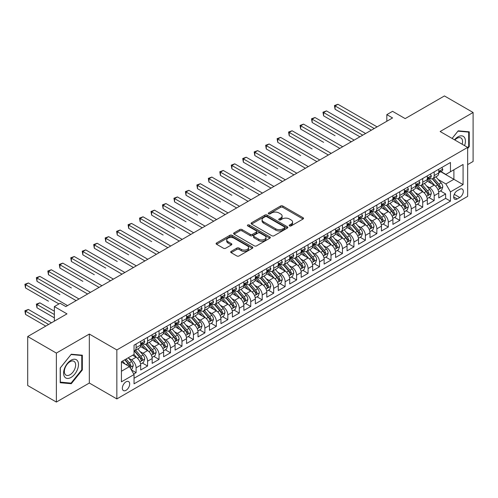 <?xml version="1.0" encoding="UTF-8"?>
<svg xmlns="http://www.w3.org/2000/svg" width="498" height="498" viewBox="0 0 498 498"><rect width="100%" height="100%" fill="white"/><g stroke="black" fill="none" stroke-linecap="round" stroke-linejoin="round"><path stroke-width="0.75" d="M289.531 225.918A1.114 0.641 0 0 0 291.106 225.918L303.064 219.014A1.594 0.921 0 0 0 303.531 218.367A1.594 0.921 0 0 0 303.064 217.719L282.808 206.023A1.594 0.921 0 0 0 280.555 206.023L268.603 212.926A1.114 0.641 0 0 0 268.273 213.381A1.114 0.641 0 0 0 268.603 213.835A1.114 0.641 0 0 0 270.177 213.835L271.721 212.939A5.092 2.938 0 0 1 278.924 212.939L280.611 213.916A5.092 2.938 0 0 1 282.105 215.995A5.092 2.938 0 0 1 280.611 218.074L279.067 218.964A1.114 0.641 0 0 0 278.737 219.425A1.114 0.641 0 0 0 279.067 219.879A1.114 0.641 0 0 0 280.642 219.879L282.185 218.983A5.092 2.938 0 0 1 289.388 218.983L291.075 219.96A5.092 2.938 0 0 1 292.569 222.04A5.092 2.938 0 0 1 291.075 224.119L289.531 225.009A1.114 0.641 0 0 0 289.201 225.463A1.114 0.641 0 0 0 289.531 225.918L289.531 225.009M126.019 390.314A5.185 2.994 120 0 0 129.405 385.745A5.185 2.994 120 0 0 128.609 381.586A5.185 2.994 120 0 0 126.019 381.841A5.185 2.994 120 0 0 122.626 386.411A5.185 2.994 120 0 0 123.423 390.569A5.185 2.994 120 0 0 126.019 390.314M231.153 251.372A1.594 0.921 0 0 0 230.686 252.019A1.594 0.921 0 0 0 231.153 252.673L236.836 255.953A1.594 0.921 0 0 0 239.09 255.953L252.368 248.284A1.594 0.921 0 0 0 252.835 247.637A1.594 0.921 0 0 0 252.368 246.983L232.112 235.293A1.594 0.921 0 0 0 229.858 235.293L216.58 242.956A1.594 0.921 0 0 0 216.113 243.609A1.594 0.921 0 0 0 216.58 244.257L223.446 248.222A1.594 0.921 0 0 0 225.7 248.222L231.377 244.941A1.594 0.921 0 0 0 231.844 244.288A1.594 0.921 0 0 0 231.377 243.64L227.978 241.673A4.258 2.459 0 0 1 226.727 239.936A4.258 2.459 0 0 1 229.36 237.664A4.258 2.459 0 0 1 233.998 238.2L247.332 245.9A4.258 2.459 0 0 1 248.577 247.637A4.258 2.459 0 0 1 245.95 249.903A4.258 2.459 0 0 1 241.312 249.374L239.09 248.091A1.594 0.921 0 0 0 236.836 248.091L231.153 251.372L231.153 252.673L236.836 249.411L236.836 248.091M467.653 164.608L473.1 161.464L473.1 112.486L444.44 95.94L405.173 118.605L392.561 111.328L386.828 114.633L392.561 117.945L65.829 306.581L60.096 303.276L54.363 306.581L54.363 321.148M56.367 353.082L56.367 402.06L89.329 383.03L89.329 334.052L56.367 353.082L27.707 336.536L66.975 313.865L54.363 306.581M89.329 334.052L116.843 349.938L467.653 147.402L467.653 196.38L116.843 398.917L116.843 349.938M473.1 112.486L440.139 131.516L467.653 147.402M271.833 235.747A1.594 0.921 0 0 0 274.087 235.747L287.365 228.078A1.594 0.921 0 0 0 287.832 227.43A1.594 0.921 0 0 0 287.365 226.777L267.109 215.086A1.594 0.921 0 0 0 264.855 215.086L251.577 222.749A1.594 0.921 0 0 0 251.11 223.403A1.594 0.921 0 0 0 251.577 224.05L271.833 235.747M248.141 226.16A1.114 0.641 0 0 1 249.274 226.316L249.274 224.99L269.866 236.88A1.594 0.921 0 0 1 270.333 237.534A1.594 0.921 0 0 1 269.866 238.181L256.588 245.85A1.594 0.921 0 0 1 254.335 245.85L234.079 234.153L239.762 230.898L239.762 229.572L234.079 232.852A1.594 0.921 0 0 0 233.612 233.506A1.594 0.921 0 0 0 234.079 234.153L234.079 232.852M239.762 230.898A1.594 0.921 0 0 1 242.016 230.898L242.016 229.572A1.594 0.921 0 0 0 239.762 229.572M242.016 229.572L250.226 234.315A1.594 0.921 0 0 0 252.48 234.315L256.252 232.143A1.594 0.921 0 0 0 256.713 231.489A1.594 0.921 0 0 0 256.252 230.842L247.699 225.905A1.114 0.641 0 0 1 247.369 225.451A1.114 0.641 0 0 1 248.06 224.853A1.114 0.641 0 0 1 249.274 224.99M56.367 402.06L27.707 385.514L27.707 336.536M133.725 374.017L136.103 372.641L131.348 369.896M128.64 358.205L131.522 359.867A6.486 3.741 60 0 1 136.103 367.81L140.691 365.165L140.691 369.995L147.57 366.024L142.353 363.011M140.106 351.588L142.982 353.25A6.486 3.741 60 0 1 147.57 361.193L152.158 358.541L152.158 363.372L159.036 359.4L153.82 356.394M151.566 344.965L154.448 346.627A6.486 3.741 60 0 1 159.036 354.57L163.618 351.924L163.618 356.755L170.497 352.783L165.28 349.77M163.033 338.347L165.915 340.01A6.486 3.741 60 0 1 170.497 347.953L175.084 345.307L175.084 350.138L181.963 346.166L176.746 343.153M174.499 331.73L177.375 333.392A6.486 3.741 60 0 1 181.963 341.335L186.551 338.684L186.551 343.52L193.429 339.549L188.213 336.536M185.959 325.113L188.842 326.775A6.486 3.741 60 0 1 193.429 334.712L198.011 332.066L198.011 336.897L204.89 332.925L199.673 329.919M197.426 318.49L200.308 320.152A6.486 3.741 60 0 1 204.89 328.095L209.477 325.449L209.477 330.28L216.356 326.308L211.14 323.295M208.892 311.873L211.768 313.535A6.486 3.741 60 0 1 216.356 321.478L220.944 318.832L220.944 323.663L227.823 319.691L222.606 316.678M220.353 305.255L223.235 306.917A6.486 3.741 60 0 1 227.823 314.861L232.404 312.209L232.404 317.045L239.283 313.074L234.066 310.061M231.819 298.632L234.701 300.294A6.486 3.741 60 0 1 239.283 308.237L243.871 305.591L243.871 310.422L250.749 306.451L245.533 303.438M243.285 292.015L246.161 293.677A6.486 3.741 60 0 1 250.749 301.62L255.337 298.974L255.337 303.805L262.216 299.833L256.999 296.82M254.746 285.398L257.628 287.06A6.486 3.741 60 0 1 262.216 295.003L266.797 292.351L266.797 297.188L273.676 293.216L268.459 290.203M266.212 278.78L269.094 280.442A6.486 3.741 60 0 1 273.676 288.386L278.264 285.734L278.264 290.564L285.142 286.593L279.926 283.586M277.679 272.157L280.555 273.819A6.486 3.741 60 0 1 285.142 281.762L289.73 279.117L289.73 283.947L296.609 279.976L291.392 276.963M289.139 265.54L292.021 267.202A6.486 3.741 60 0 1 296.609 275.145L301.19 272.499L301.19 277.33L308.069 273.358L302.852 270.346M300.605 258.923L303.487 260.585A6.486 3.741 60 0 1 308.069 268.528L312.657 265.876L312.657 270.713L319.535 266.741L314.319 263.728M312.072 252.305L314.948 253.961A6.486 3.741 60 0 1 319.535 261.904L324.123 259.259L324.123 264.089L331.002 260.118L325.785 257.111M323.532 245.682L326.414 247.344A6.486 3.741 60 0 1 331.002 255.287L335.584 252.642L335.584 257.472L342.462 253.501L337.246 250.488M334.998 239.065L337.881 240.727A6.486 3.741 60 0 1 342.462 248.67L347.05 246.024L347.05 250.855L353.929 246.884L348.712 243.871M346.465 232.448L349.341 234.11A6.486 3.741 60 0 1 353.929 242.053L358.516 239.401L358.516 244.232L365.395 240.266L360.179 237.253M357.925 225.824L360.807 227.486A6.486 3.741 60 0 1 365.395 235.43L369.977 232.784L369.977 237.614L376.855 233.643L371.639 230.63M369.392 219.207L372.274 220.869A6.486 3.741 60 0 1 376.855 228.812L381.443 226.167L381.443 230.997L388.322 227.026L383.105 224.013M380.858 212.59L383.734 214.252A6.486 3.741 60 0 1 388.322 222.195L392.91 219.543L392.91 224.38L399.788 220.409L394.572 217.396M392.318 205.973L395.2 207.635A6.486 3.741 60 0 1 399.788 215.572L404.37 212.926L404.37 217.757L411.248 213.785L406.032 210.779M403.785 199.349L406.667 201.011A6.486 3.741 60 0 1 411.248 208.955L415.836 206.309L415.836 211.14L422.715 207.168L417.498 204.155M415.251 192.732L418.127 194.394A6.486 3.741 60 0 1 422.715 202.337L427.303 199.692L427.303 204.522L434.181 200.551L434.181 195.72A6.486 3.741 -120 0 0 429.593 187.777L426.711 186.115M428.965 197.538L434.181 200.551M140.691 365.165A6.486 3.741 -120 0 0 136.103 357.222L132.667 355.236M152.158 358.541A6.486 3.741 -120 0 0 147.57 350.598L140.48 346.508M163.618 351.924A6.486 3.741 -120 0 0 159.036 343.981L151.946 339.885M175.084 345.307A6.486 3.741 -120 0 0 170.497 337.364L163.406 333.268M186.551 338.684A6.486 3.741 -120 0 0 181.963 330.74L174.873 326.651M198.011 332.066A6.486 3.741 -120 0 0 193.429 324.123L186.339 320.033M209.477 325.449A6.486 3.741 -120 0 0 204.89 317.506L197.799 313.41M220.944 318.832A6.486 3.741 -120 0 0 216.356 310.889L209.266 306.793M232.404 312.209A6.486 3.741 -120 0 0 227.823 304.266L220.732 300.176M243.871 305.591A6.486 3.741 -120 0 0 239.283 297.648L232.193 293.559M255.337 298.974A6.486 3.741 -120 0 0 250.749 291.031L243.659 286.935M266.797 292.351A6.486 3.741 -120 0 0 262.216 284.414L255.125 280.318M278.264 285.734A6.486 3.741 -120 0 0 273.676 277.791L266.586 273.701M289.73 279.117A6.486 3.741 -120 0 0 285.142 271.173L278.052 267.077M301.19 272.499A6.486 3.741 -120 0 0 296.609 264.556L289.519 260.46M312.657 265.876A6.486 3.741 -120 0 0 308.069 257.933L300.979 253.843M324.123 259.259A6.486 3.741 -120 0 0 319.535 251.316L312.445 247.226M335.584 252.642A6.486 3.741 -120 0 0 331.002 244.699L323.912 240.602M347.05 246.024A6.486 3.741 -120 0 0 342.462 238.081L335.372 233.985M358.516 239.401A6.486 3.741 -120 0 0 353.929 231.458L346.838 227.368M369.977 232.784A6.486 3.741 -120 0 0 365.395 224.841L358.305 220.745M381.443 226.167A6.486 3.741 -120 0 0 376.855 218.224L369.765 214.128M392.91 219.543A6.486 3.741 -120 0 0 388.322 211.6L381.231 207.51M404.37 212.926A6.486 3.741 -120 0 0 399.788 204.983L392.698 200.893M415.836 206.309A6.486 3.741 -120 0 0 411.248 198.366L404.158 194.27M427.303 199.692A6.486 3.741 -120 0 0 422.715 191.749L415.625 187.653M459.741 189.296L457.22 190.753A5.024 2.901 120 0 0 453.939 195.185A5.024 2.901 120 0 0 454.711 199.212A5.024 2.901 120 0 0 457.22 198.963L459.741 197.507A5.024 2.901 120 0 0 463.028 193.075A5.024 2.901 120 0 0 462.256 189.047A5.024 2.901 120 0 0 459.741 189.296M121.431 371.253L129.455 366.615L134.043 374.558L134.043 383.827L450.46 201.148L450.46 191.879L445.872 183.936L438.178 179.492M134.043 374.558L121.431 381.841L121.431 361.722L134.043 354.439L134.043 345.17L450.46 162.491L450.46 171.76L463.072 164.477L463.072 184.596L450.46 191.879M142.926 343.682L142.982 343.713A6.486 3.741 60 0 0 146.225 344.037L150.813 341.391A6.486 3.741 -120 0 0 152.158 338.422L152.158 334.712M154.386 337.065L154.448 337.096A6.486 3.741 60 0 0 157.692 337.42L162.273 334.768A6.486 3.741 -120 0 0 163.618 331.805L163.618 328.095M165.853 330.442L165.915 330.479A6.486 3.741 60 0 0 169.152 330.803L173.74 328.151A6.486 3.741 -120 0 0 175.084 325.182L175.084 321.478M177.319 323.825L177.375 323.862A6.486 3.741 60 0 0 180.618 324.179L185.206 321.534A6.486 3.741 -120 0 0 186.551 318.564L186.551 314.861M188.779 317.207L188.842 317.238A6.486 3.741 60 0 0 192.085 317.562L196.666 314.917A6.486 3.741 -120 0 0 198.011 311.947L198.011 308.237M200.246 310.59L200.308 310.621A6.486 3.741 60 0 0 203.545 310.945L208.133 308.293A6.486 3.741 -120 0 0 209.477 305.324L209.477 301.62M211.712 303.967L211.768 304.004A6.486 3.741 60 0 0 215.012 304.322L219.599 301.676A6.486 3.741 -120 0 0 220.944 298.707L220.944 295.003M223.172 297.35L223.235 297.387A6.486 3.741 60 0 0 226.478 297.704L231.06 295.059A6.486 3.741 -120 0 0 232.404 292.089L232.404 288.379M234.639 290.732L234.701 290.764A6.486 3.741 60 0 0 237.938 291.087L242.526 288.442A6.486 3.741 -120 0 0 243.871 285.472L243.871 281.762M246.105 284.109L246.161 284.146A6.486 3.741 60 0 0 249.405 284.47L253.992 281.818A6.486 3.741 -120 0 0 255.337 278.849L255.337 275.145M257.566 277.492L257.628 277.529A6.486 3.741 60 0 0 260.871 277.847L265.453 275.201A6.486 3.741 -120 0 0 266.797 272.232L266.797 268.528M269.032 270.875L269.094 270.906A6.486 3.741 60 0 0 272.331 271.229L276.919 268.584A6.486 3.741 -120 0 0 278.264 265.615L278.264 261.904M280.499 264.257L280.555 264.289A6.486 3.741 60 0 0 283.798 264.612L288.386 261.96A6.486 3.741 -120 0 0 289.73 258.997L289.73 255.287M291.959 257.634L292.021 257.671A6.486 3.741 60 0 0 295.264 257.989L299.846 255.343A6.486 3.741 -120 0 0 301.19 252.374L301.19 248.67M303.425 251.017L303.487 251.054A6.486 3.741 60 0 0 306.724 251.372L311.312 248.726A6.486 3.741 -120 0 0 312.657 245.757L312.657 242.053M314.892 244.4L314.948 244.431A6.486 3.741 60 0 0 318.191 244.755L322.779 242.109A6.486 3.741 -120 0 0 324.123 239.14L324.123 235.43M326.352 237.776L326.414 237.814A6.486 3.741 60 0 0 329.657 238.137L334.239 235.486A6.486 3.741 -120 0 0 335.584 232.516L335.584 228.812M337.818 231.159L337.881 231.197A6.486 3.741 60 0 0 341.118 231.514L345.705 228.868A6.486 3.741 -120 0 0 347.05 225.899L347.05 222.195M349.285 224.542L349.341 224.573A6.486 3.741 60 0 0 352.584 224.897L357.172 222.251A6.486 3.741 -120 0 0 358.516 219.282L358.516 215.572M360.745 217.925L360.807 217.956A6.486 3.741 60 0 0 364.05 218.28L368.632 215.634A6.486 3.741 -120 0 0 369.977 212.665L369.977 208.955M372.211 211.301L372.274 211.339A6.486 3.741 60 0 0 375.511 211.662L380.099 209.011A6.486 3.741 -120 0 0 381.443 206.041L381.443 202.337M383.678 204.684L383.734 204.722A6.486 3.741 60 0 0 386.977 205.039L391.565 202.393A6.486 3.741 -120 0 0 392.91 199.424L392.91 195.72M395.138 198.067L395.2 198.098A6.486 3.741 60 0 0 398.444 198.422L403.025 195.776A6.486 3.741 -120 0 0 404.37 192.807L404.37 189.097M406.605 191.45L406.667 191.481A6.486 3.741 60 0 0 409.904 191.805L414.492 189.153A6.486 3.741 -120 0 0 415.836 186.184L415.836 182.48M418.071 184.826L418.127 184.864A6.486 3.741 60 0 0 421.37 185.181L425.958 182.536A6.486 3.741 -120 0 0 427.303 179.566L427.303 175.862M134.043 378.268L445.642 198.366L445.642 193.934L438.763 197.905L438.763 193.068A6.486 3.741 -120 0 0 434.181 185.125L427.091 181.035M429.531 178.209L429.593 178.247A6.486 3.741 -120 0 0 432.837 178.564A6.486 3.741 -120 0 0 434.181 175.595L434.181 171.891M432.837 178.564L437.418 175.919A6.486 3.741 -120 0 0 438.763 172.949L438.763 169.239M136.103 343.981L136.103 347.685A6.486 3.741 60 0 1 134.759 350.654A6.486 3.741 60 0 1 134.043 350.916M134.759 350.654L139.347 348.009A6.486 3.741 -120 0 0 140.691 345.039L140.691 341.335M147.57 337.364L147.57 341.068A6.486 3.741 60 0 1 146.225 344.037M159.036 330.74L159.036 334.451A6.486 3.741 60 0 1 157.692 337.42M170.497 324.123L170.497 327.833A6.486 3.741 60 0 1 169.152 330.803M181.963 317.506L181.963 321.21A6.486 3.741 60 0 1 180.618 324.179M193.429 310.889L193.429 314.593A6.486 3.741 60 0 1 192.085 317.562M204.89 304.266L204.89 307.976A6.486 3.741 60 0 1 203.545 310.945M216.356 297.648L216.356 301.352A6.486 3.741 60 0 1 215.012 304.322M227.823 291.031L227.823 294.735A6.486 3.741 60 0 1 226.478 297.704M239.283 284.408L239.283 288.118A6.486 3.741 60 0 1 237.938 291.087M250.749 277.791L250.749 281.501A6.486 3.741 60 0 1 249.405 284.47M262.216 271.173L262.216 274.877A6.486 3.741 60 0 1 260.871 277.847M273.676 264.556L273.676 268.26A6.486 3.741 60 0 1 272.331 271.229M285.142 257.933L285.142 261.643A6.486 3.741 60 0 1 283.798 264.612M296.609 251.316L296.609 255.026A6.486 3.741 60 0 1 295.264 257.989M308.069 244.699L308.069 248.402A6.486 3.741 60 0 1 306.724 251.372M319.535 238.081L319.535 241.785A6.486 3.741 60 0 1 318.191 244.755M331.002 231.458L331.002 235.168A6.486 3.741 60 0 1 329.657 238.137M342.462 224.841L342.462 228.545A6.486 3.741 60 0 1 341.118 231.514M353.929 218.224L353.929 221.927A6.486 3.741 60 0 1 352.584 224.897M365.395 211.6L365.395 215.31A6.486 3.741 60 0 1 364.05 218.28M376.855 204.983L376.855 208.693A6.486 3.741 60 0 1 375.511 211.662M388.322 198.366L388.322 202.07A6.486 3.741 60 0 1 386.977 205.039M399.788 191.749L399.788 195.453A6.486 3.741 60 0 1 398.444 198.422M411.248 185.125L411.248 188.835A6.486 3.741 60 0 1 409.904 191.805M422.715 178.508L422.715 182.218A6.486 3.741 60 0 1 421.37 185.181M422.715 202.337L422.715 207.168M411.248 208.955L411.248 213.785M399.788 215.572L399.788 220.409M388.322 222.195L388.322 227.026M376.855 228.812L376.855 233.643M365.395 235.43L365.395 240.266M353.929 242.053L353.929 246.884M342.462 248.67L342.462 253.501M331.002 255.287L331.002 260.118M319.535 261.904L319.535 266.741M308.069 268.528L308.069 273.358M296.609 275.145L296.609 279.976M285.142 281.762L285.142 286.593M273.676 288.386L273.676 293.216M262.216 295.003L262.216 299.833M250.749 301.62L250.749 306.451M239.283 308.237L239.283 313.074M227.823 314.861L227.823 319.691M216.356 321.478L216.356 326.308M204.89 328.095L204.89 332.925M193.429 334.712L193.429 339.549M181.963 341.335L181.963 346.166M170.497 347.953L170.497 352.783M159.036 354.57L159.036 359.4M147.57 361.193L147.57 366.024M136.103 367.81L136.103 372.641M129.455 366.615L121.431 361.984M445.872 183.936L453.896 179.305L453.896 169.774L463.072 164.477M440.767 171.723L463.072 184.596M440.998 171.592L445.872 174.406L450.46 171.76M89.329 383.03L116.843 398.917M386.828 114.633L386.828 121.257M440.425 190.921L445.642 193.934M445.642 198.366L450.46 201.148M467.653 148.566L469.259 146.568L469.259 131.814L458.197 130.831L452.097 138.419M60.208 382.732L71.276 383.721L82.338 369.958L82.338 355.205L71.276 354.215L60.208 367.978L60.208 382.732M468.686 146.238L469.259 146.568M81.765 369.622L82.338 369.958M70.106 383.043L71.276 383.721M289.973 226.073L291.075 225.438A5.092 2.938 0 0 0 292.569 223.359L292.569 222.04M282.105 215.995L282.105 217.321A5.092 2.938 0 0 1 280.611 219.4L279.509 220.035M303.039 219.027L282.808 207.349A1.594 0.921 0 0 0 280.555 207.349L269.045 213.991M287.34 228.09L267.109 216.412A1.594 0.921 0 0 0 264.855 216.412L251.602 224.063M284.551 227.885A1.114 0.641 0 0 0 284.875 227.43A1.114 0.641 0 0 0 284.551 226.976L266.772 216.711A1.114 0.641 0 0 0 265.197 216.711L263.567 217.651A5.092 2.938 0 0 0 262.073 219.73A5.092 2.938 0 0 0 263.567 221.809L275.718 228.825A5.092 2.938 0 0 0 282.92 228.825L284.551 227.885L284.551 229.211A1.114 0.641 0 0 0 284.875 228.756L284.875 227.43M262.073 219.73L262.073 221.056A5.092 2.938 0 0 0 263.567 223.135L263.567 221.809M284.551 229.211L282.92 230.151A5.092 2.938 0 0 1 275.718 230.151L263.567 223.135M242.016 230.898L250.226 235.641A1.594 0.921 0 0 0 252.48 235.641L256.252 233.462A1.594 0.921 0 0 0 256.713 232.815L256.713 231.489M249.274 226.316L269.841 238.193M258.755 239.239A4.258 2.459 0 0 0 263.392 239.768A4.258 2.459 0 0 0 266.019 237.502A4.258 2.459 0 0 0 264.774 235.759L260.074 233.052A1.594 0.921 0 0 0 257.827 233.052L254.055 235.224A1.594 0.921 0 0 0 253.588 235.878A1.594 0.921 0 0 0 254.055 236.525L258.755 239.239L258.755 240.559A4.258 2.459 0 0 0 263.392 241.094A4.258 2.459 0 0 0 266.019 238.822L266.019 237.502M253.588 235.878L253.588 237.197A1.594 0.921 0 0 0 254.055 237.851L254.055 236.525M258.755 240.559L254.055 237.851M248.577 247.637L248.577 248.956A4.258 2.459 0 0 1 245.95 251.229A4.258 2.459 0 0 1 241.312 250.699L239.09 249.411A1.594 0.921 0 0 0 236.836 249.411M226.727 239.936L226.727 241.262A4.258 2.459 0 0 0 227.978 242.999L227.978 241.673M231.358 244.954L227.978 242.999M252.343 248.297L232.112 236.612A1.594 0.921 0 0 0 229.858 236.612L216.605 244.269M438.67 191.935L441.633 190.224L442.778 186.912A4.295 2.478 -120 0 0 441.104 182.878L435.862 176.815M434.816 185.549L428.828 178.614M431.411 183.532L427.931 179.504A10.296 5.945 -120 0 0 427.614 179.149M335.067 135.717L312.14 122.477L312.14 119.171L315.004 117.516L354.159 140.119M432.252 178.801L437.549 184.932A4.295 2.478 60 0 1 439.08 187.889C439.728 188.754 440.182 188.493 440.456 187.099A4.295 2.478 -120 0 0 438.925 184.136L433.69 178.072M432.563 178.701L438.252 185.287A2.191 1.264 60 0 1 438.806 186.146L440.456 187.099M439.08 187.889L439.392 188.4M441.801 167.49L442.778 169.177A4.295 2.478 60 0 1 441.888 171.075L439.709 172.333A4.295 2.478 -120 0 0 440.456 171.343L440.369 170.963M374.222 128.534L335.067 105.931L337.937 104.275L377.086 126.878M438.906 172.538L438.925 172.538A4.295 2.478 -120 0 0 439.709 172.333M439.902 171.026L440.456 171.343C440.188 170.696 439.728 170.963 439.08 172.14A4.295 2.478 60 0 1 438.763 172.75M371.352 130.19L335.067 109.243L335.067 105.931L334.438 105.57L337.937 104.275M335.067 109.243L334.438 105.57M464.572 145.621A10.539 6.082 120 0 0 457.967 136.844A10.539 6.082 120 0 0 454.518 139.814M462.163 144.227A7.98 4.607 120 0 0 460.911 137.934A7.98 4.607 120 0 0 456.921 138.332A7.98 4.607 120 0 0 454.836 140M452.122 138.432L457.967 131.155L468.686 132.113L468.686 146.406L467.653 147.688M467.977 131.702L468.686 132.113M77.495 369.41A10.539 6.082 120 0 0 74.768 359.232A10.539 6.082 120 0 0 64.591 368.259A10.539 6.082 120 0 0 67.317 378.436A10.539 6.082 120 0 0 77.495 369.41M74.887 368.669A7.98 4.607 120 0 0 73.99 361.324A7.98 4.607 120 0 0 65.114 367.798A7.98 4.607 120 0 0 66.01 375.143A7.98 4.607 120 0 0 74.887 368.669M60.326 382.171L60.326 367.879L71.046 354.545L81.765 355.497L81.765 369.79L71.046 383.13L60.208 382.103M81.056 355.093L81.765 355.497M427.203 198.553L430.166 196.841L431.312 193.535A4.295 2.478 -120 0 0 429.637 189.501L424.402 183.432M423.35 192.166L417.368 185.237M419.945 190.149L416.471 186.128A10.296 5.945 -120 0 0 416.154 185.766M323.607 142.335L300.674 129.1L300.674 125.789L303.543 124.133L342.692 146.736M420.785 185.418L426.083 191.549A4.295 2.478 60 0 1 427.614 194.513C428.261 195.378 428.722 195.11 428.99 193.716A4.295 2.478 -120 0 0 427.458 190.759L422.223 184.69M421.096 185.318L426.792 191.911A2.191 1.264 60 0 1 427.34 192.763L428.99 193.716M427.614 194.513L427.931 195.023M415.737 205.17L418.7 203.464L419.845 200.152A4.295 2.478 -120 0 0 418.177 196.119L412.935 190.055M411.89 198.783L405.901 191.855M408.478 196.766L405.005 192.745A10.296 5.945 -120 0 0 404.687 192.384M312.14 148.958L289.214 135.717L289.214 132.406L292.077 130.756L331.226 153.359M409.325 192.035L414.622 198.173A4.295 2.478 60 0 1 416.154 201.13C416.795 201.995 417.256 201.727 417.529 200.333A4.295 2.478 -120 0 0 415.998 197.376L410.757 191.313M409.636 191.935L415.326 198.528A2.191 1.264 60 0 1 415.88 199.381L417.529 200.333M416.154 201.13L416.465 201.64M404.276 211.793L407.24 210.081L408.385 206.77A4.295 2.478 -120 0 0 406.71 202.736L401.469 196.673M400.423 205.406L394.435 198.472M397.018 203.383L393.538 199.362A10.296 5.945 -120 0 0 393.221 199.007M300.674 155.575L277.747 142.335L277.747 139.029L280.611 137.373L319.766 159.976M397.858 198.652L403.156 204.79A4.295 2.478 60 0 1 404.687 207.747C405.335 208.612 405.789 208.351 406.063 206.956A4.295 2.478 -120 0 0 404.532 203.993L399.296 197.93M398.17 198.553L403.859 205.145A2.191 1.264 60 0 1 404.413 206.004L406.063 206.956M404.687 207.747L404.999 208.257M392.81 218.41L395.773 216.698L396.918 213.393A4.295 2.478 -120 0 0 395.244 209.353L390.009 203.29M388.957 212.024L382.974 205.089M385.552 210.007L382.078 205.979A10.296 5.945 -120 0 0 381.754 205.624M289.214 162.192L266.281 148.958L266.281 145.646L269.15 143.99L308.299 166.593M386.392 205.276L391.689 211.407A4.295 2.478 60 0 1 393.221 214.37C393.868 215.229 394.329 214.968 394.597 213.574A4.295 2.478 -120 0 0 393.065 210.617L387.83 204.547M386.703 205.176L392.399 211.762A2.191 1.264 60 0 1 392.947 212.621L394.597 213.574M393.221 214.37L393.538 214.875M430.34 174.107L431.312 175.794A4.295 2.478 60 0 1 430.421 177.693L428.243 178.95A4.295 2.478 -120 0 0 428.99 177.967L428.903 177.581M362.756 135.157L323.607 112.554L326.47 110.898L365.619 133.501M427.446 179.156L427.458 179.156A4.295 2.478 -120 0 0 428.243 178.95M428.436 177.643L428.99 177.967C428.722 177.319 428.261 177.581 427.614 178.757A4.295 2.478 60 0 1 427.303 179.367M359.892 136.807L323.607 115.86L323.607 112.554L322.972 112.187L326.47 110.898M323.607 115.86L322.972 112.187M418.874 180.724L419.845 182.411A4.295 2.478 60 0 1 418.961 184.316L416.782 185.573A4.295 2.478 -120 0 0 417.529 184.584L417.436 184.204M351.289 141.774L311.511 118.804L315.004 117.516M415.979 185.773L415.998 185.773A4.295 2.478 -120 0 0 416.782 185.573M416.975 184.26L417.529 184.584C417.256 183.936 416.801 184.198 416.154 185.374A4.295 2.478 60 0 1 415.836 185.991M312.14 122.477L311.511 118.804M407.408 187.348L408.385 189.035A4.295 2.478 60 0 1 407.495 190.933L405.316 192.191A4.295 2.478 -120 0 0 406.063 191.201L405.976 190.821M339.829 148.392L300.045 125.428L303.543 124.133M404.513 192.39L404.532 192.39A4.295 2.478 -120 0 0 405.316 192.191M405.509 190.883L406.063 191.201C405.795 190.553 405.335 190.821 404.687 191.998A4.295 2.478 60 0 1 404.37 192.608M300.674 129.1L300.045 125.428M395.947 193.965L396.918 195.652A4.295 2.478 60 0 1 396.028 197.55L393.85 198.808A4.295 2.478 -120 0 0 394.597 197.818L394.509 197.438M328.363 155.009L288.579 132.045L292.077 130.756M393.053 199.013L393.065 199.013A4.295 2.478 -120 0 0 393.85 198.808M394.043 197.501L394.597 197.818C394.329 197.171 393.868 197.438 393.221 198.615A4.295 2.478 60 0 1 392.91 199.225M289.214 135.717L288.579 132.045M381.344 225.028L384.307 223.322L385.452 220.01A4.295 2.478 -120 0 0 383.784 215.976L378.542 209.913M377.496 218.641L371.508 211.712M374.085 216.624L370.612 212.602A10.296 5.945 -120 0 0 370.294 212.241M277.747 168.81L254.82 155.575L254.82 152.264L257.684 150.608L296.833 173.211M374.932 211.893L380.229 218.024A4.295 2.478 60 0 1 381.761 220.988C382.402 221.853 382.862 221.585 383.136 220.191A4.295 2.478 -120 0 0 381.605 217.234L376.364 211.171M375.243 211.793L380.933 218.385A2.191 1.264 60 0 1 381.487 219.238L383.136 220.191M381.761 220.988L382.072 221.498M384.481 200.582L385.452 202.269A4.295 2.478 60 0 1 384.568 204.174L382.389 205.431A4.295 2.478 -120 0 0 383.136 204.441L383.043 204.056M316.896 161.632L277.118 138.662L280.611 137.373M381.586 205.63L381.605 205.63A4.295 2.478 -120 0 0 382.389 205.431M382.582 204.118L383.136 204.441C382.862 203.794 382.408 204.056 381.761 205.232A4.295 2.478 60 0 1 381.443 205.842M277.747 142.335L277.118 138.662M369.883 231.651L372.846 229.939L373.992 226.627A4.295 2.478 -120 0 0 372.317 222.594L367.076 216.53M366.03 225.258L360.042 218.329M362.625 223.241L359.145 219.22A10.296 5.945 -120 0 0 358.828 218.859M266.281 175.433L243.354 162.192L243.354 158.881L246.217 157.231L285.373 179.834M363.465 218.51L368.763 224.648A4.295 2.478 60 0 1 370.294 227.605C370.942 228.47 371.396 228.202 371.67 226.814A4.295 2.478 -120 0 0 370.139 223.851L364.903 217.788M363.777 218.41L369.466 225.003A2.191 1.264 60 0 1 370.02 225.862L371.67 226.814M370.294 227.605L370.605 228.115M373.014 207.199L373.992 208.886A4.295 2.478 60 0 1 373.102 210.791L370.923 212.048A4.295 2.478 -120 0 0 371.67 211.059L371.583 210.679M305.436 168.249L265.652 145.279L269.15 143.99M370.12 212.248L370.139 212.248A4.295 2.478 -120 0 0 370.923 212.048M371.116 210.735L371.67 211.059C371.402 210.411 370.942 210.673 370.294 211.849A4.295 2.478 60 0 1 369.977 212.465M266.281 148.958L265.652 145.279M358.417 238.268L361.38 236.556L362.525 233.245A4.295 2.478 -120 0 0 360.851 229.211L355.616 223.148M354.564 231.881L348.575 224.947M351.158 229.858L347.685 225.837A10.296 5.945 -120 0 0 347.361 225.482M254.82 182.05L231.887 168.81L231.887 165.504L234.757 163.848L273.906 186.451M351.999 225.133L357.296 231.265A4.295 2.478 60 0 1 358.828 234.222C359.475 235.087 359.936 234.826 360.203 233.431A4.295 2.478 -120 0 0 358.672 230.468L353.437 224.405M352.31 225.028L358.006 231.62A2.191 1.264 60 0 1 358.554 232.479L360.203 233.431M358.828 234.222L359.145 234.732M361.554 213.823L362.525 215.51A4.295 2.478 60 0 1 361.635 217.408L359.456 218.666A4.295 2.478 -120 0 0 360.203 217.676L360.116 217.296M293.969 174.866L254.185 151.902L257.684 150.608M358.66 218.865L358.672 218.865A4.295 2.478 -120 0 0 359.456 218.666M359.649 217.358L360.203 217.676C359.936 217.028 359.475 217.296 358.828 218.473A4.295 2.478 60 0 1 358.516 219.083M254.82 155.575L254.185 151.902M346.95 244.885L349.913 243.173L351.059 239.868A4.295 2.478 -120 0 0 349.391 235.834L344.149 229.765M343.103 238.498L337.115 231.564M339.692 236.482L336.218 232.454A10.296 5.945 -120 0 0 335.901 232.099M243.354 188.667L220.427 175.433L220.427 172.121L223.291 170.465L262.44 193.068M340.539 231.751L345.836 237.882A4.295 2.478 60 0 1 347.367 240.845C348.009 241.704 348.469 241.443 348.743 240.048A4.295 2.478 -120 0 0 347.212 237.092L341.97 231.022M340.85 231.651L346.54 238.243A2.191 1.264 60 0 1 347.094 239.096L348.743 240.048M347.367 240.845L347.679 241.349M350.088 220.44L351.059 222.127A4.295 2.478 60 0 1 350.175 224.025L347.996 225.283A4.295 2.478 -120 0 0 348.743 224.293L348.65 223.913M282.503 181.49L242.725 158.52L246.217 157.231M347.193 225.488L347.212 225.488A4.295 2.478 -120 0 0 347.996 225.283M348.189 223.976L348.743 224.293C348.469 223.646 348.015 223.913 347.367 225.09A4.295 2.478 60 0 1 347.05 225.7M243.354 162.192L242.725 158.52M335.49 251.502L338.453 249.797L339.599 246.485A4.295 2.478 -120 0 0 337.924 242.451L332.683 236.388M331.637 245.116L325.648 238.187M328.232 243.099L324.752 239.077A10.296 5.945 -120 0 0 324.435 238.716M231.887 195.291L208.961 182.05L208.961 178.738L211.824 177.083L250.98 199.692M329.072 238.368L334.37 244.499A4.295 2.478 60 0 1 335.901 247.462C336.548 248.328 337.003 248.06 337.277 246.666A4.295 2.478 -120 0 0 335.745 243.709L330.51 237.646M329.383 238.268L335.073 244.86A2.191 1.264 60 0 1 335.627 245.713L337.277 246.666M335.901 247.462L336.212 247.973M324.024 258.126L326.987 256.414L328.132 253.102A4.295 2.478 -120 0 0 326.458 249.068L321.222 243.005M320.17 251.733L314.182 244.804M316.765 249.716L313.292 245.695A10.296 5.945 -120 0 0 312.968 245.333M220.427 201.908L197.494 188.667L197.494 185.362L200.364 183.706L239.513 206.309M317.606 244.985L322.903 251.123A4.295 2.478 60 0 1 324.435 254.08C325.082 254.945 325.543 254.677 325.81 253.289A4.295 2.478 -120 0 0 324.279 250.326L319.044 244.263M317.917 244.885L323.613 251.478A2.191 1.264 60 0 1 324.161 252.337L325.81 253.289M324.435 254.08L324.752 254.59M312.557 264.743L315.52 263.031L316.666 259.719A4.295 2.478 -120 0 0 314.997 255.686L309.756 249.623M308.71 258.356L302.722 251.422M305.299 256.339L301.825 252.312A10.296 5.945 -120 0 0 301.508 251.957M208.961 208.525L186.034 195.284L186.034 191.979L188.898 190.323L228.047 212.926M306.146 251.608L311.443 257.74A4.295 2.478 60 0 1 312.974 260.703C313.616 261.562 314.076 261.301 314.35 259.906A4.295 2.478 -120 0 0 312.819 256.943L307.577 250.88M306.457 251.509L312.146 258.095A2.191 1.264 60 0 1 312.7 258.954L314.35 259.906M312.974 260.703L313.286 261.207M301.097 271.36L304.06 269.648L305.206 266.343A4.295 2.478 -120 0 0 303.531 262.309L298.29 256.24M297.244 264.973L291.255 258.045M293.839 262.956L290.359 258.935A10.296 5.945 -120 0 0 290.041 258.574M197.494 215.142L174.568 201.908L174.568 198.596L177.431 196.94L216.586 219.543M294.679 258.225L299.977 264.357A4.295 2.478 60 0 1 301.508 267.32C302.155 268.185 302.61 267.918 302.884 266.523A4.295 2.478 -120 0 0 301.352 263.567L296.117 257.503M294.99 258.126L300.68 264.718A2.191 1.264 60 0 1 301.234 265.571L302.884 266.523M301.508 267.32L301.819 267.831M289.631 277.977L292.594 276.272L293.739 272.96A4.295 2.478 -120 0 0 292.065 268.926L286.829 262.863M285.777 271.591L279.789 264.662M282.372 269.574L278.899 265.552A10.296 5.945 -120 0 0 278.575 265.191M186.034 221.766L163.101 208.525L163.101 205.213L165.971 203.564L205.12 226.167M283.213 264.843L288.51 270.98A4.295 2.478 60 0 1 290.041 273.937C290.689 274.803 291.149 274.535 291.417 273.141A4.295 2.478 -120 0 0 289.886 270.184L284.651 264.121M283.524 264.743L289.22 271.335A2.191 1.264 60 0 1 289.768 272.188L291.417 273.141M290.041 273.937L290.359 274.448M278.164 284.601L281.127 282.889L282.273 279.577A4.295 2.478 -120 0 0 280.604 275.543L275.363 269.48M274.317 278.214L268.329 271.279M270.906 276.191L267.432 272.169A10.296 5.945 -120 0 0 267.115 271.815M174.568 228.383L151.641 215.142L151.641 211.837L154.505 210.181L193.654 232.784M271.752 271.46L277.05 277.598A4.295 2.478 60 0 1 278.581 280.555C279.222 281.42 279.683 281.158 279.957 279.764A4.295 2.478 -120 0 0 278.426 276.801L273.184 270.738M272.064 271.36L277.753 277.952A2.191 1.264 60 0 1 278.307 278.812L279.957 279.764M278.581 280.555L278.892 281.065M266.704 291.218L269.667 289.506L270.812 286.201A4.295 2.478 -120 0 0 269.138 282.167L263.896 276.097M262.851 284.831L256.862 277.896M259.446 282.814L255.966 278.787A10.296 5.945 -120 0 0 255.648 278.432M163.101 235L140.175 221.766L140.175 218.454L143.038 216.798L182.193 239.401M260.286 278.083L265.583 284.215A4.295 2.478 60 0 1 267.115 287.178C267.762 288.037 268.217 287.776 268.49 286.381A4.295 2.478 -120 0 0 266.959 283.424L261.724 277.355M260.597 277.984L266.287 284.57A2.191 1.264 60 0 1 266.841 285.429L268.49 286.381M267.115 287.178L267.426 287.682M255.237 297.835L258.201 296.129L259.346 292.818A4.295 2.478 -120 0 0 257.671 288.784L252.436 282.721M251.384 291.448L245.396 284.52M247.979 289.431L244.506 285.41A10.296 5.945 -120 0 0 244.182 285.049M151.641 241.617L128.708 228.383L128.708 225.071L131.578 223.415L170.727 246.018M248.819 284.7L254.117 290.832A4.295 2.478 60 0 1 255.648 293.795C256.296 294.66 256.756 294.393 257.024 292.998A4.295 2.478 -120 0 0 255.493 290.041L250.257 283.978M249.131 284.601L254.827 291.193A2.191 1.264 60 0 1 255.374 292.046L257.024 292.998M255.648 293.795L255.966 294.306M243.771 304.459L246.734 302.747L247.88 299.435A4.295 2.478 -120 0 0 246.211 295.401L240.97 289.338M239.924 298.065L233.936 291.137M236.513 296.049L233.039 292.027A10.296 5.945 -120 0 0 232.722 291.666M140.175 248.241L117.248 235L117.248 231.688L120.111 230.039L159.26 252.642M237.359 291.318L242.657 297.455A4.295 2.478 60 0 1 244.188 300.412C244.829 301.278 245.29 301.01 245.564 299.622A4.295 2.478 -120 0 0 244.032 296.659L238.791 290.595M237.671 291.218L243.36 297.81A2.191 1.264 60 0 1 243.914 298.669L245.564 299.622M244.188 300.412L244.499 300.923M232.311 311.076L235.274 309.364L236.419 306.052A4.295 2.478 -120 0 0 234.745 302.018L229.503 295.955M228.458 304.689L222.469 297.754M225.052 302.666L221.573 298.644A10.296 5.945 -120 0 0 221.255 298.29M128.708 254.858L105.781 241.617L105.781 238.312L108.645 236.656L147.8 259.259M225.893 297.941L231.19 304.073A4.295 2.478 60 0 1 232.722 307.029C233.369 307.895 233.823 307.633 234.097 306.239A4.295 2.478 -120 0 0 232.566 303.276L227.331 297.213M226.204 297.835L231.894 304.427A2.191 1.264 60 0 1 232.448 305.286L234.097 306.239M232.722 307.029L233.033 307.54M220.844 317.693L223.807 315.981L224.953 312.676A4.295 2.478 -120 0 0 223.278 308.642L218.043 302.572M216.991 311.306L211.003 304.378M213.586 309.289L210.112 305.268A10.296 5.945 -120 0 0 209.789 304.907M117.248 261.475L94.315 248.241L94.315 244.929L97.185 243.273L136.334 265.876M214.426 304.558L219.724 310.69A4.295 2.478 60 0 1 221.255 313.653C221.903 314.518 222.363 314.25 222.631 312.856A4.295 2.478 -120 0 0 221.1 309.899L215.864 303.83M214.738 304.459L220.433 311.051A2.191 1.264 60 0 1 220.981 311.904L222.631 312.856M221.255 313.653L221.573 314.163M209.378 324.31L212.341 322.604L213.486 319.293A4.295 2.478 -120 0 0 211.818 315.259L206.577 309.196M205.531 317.923L199.542 310.995M202.12 315.906L198.646 311.885A10.296 5.945 -120 0 0 198.329 311.524M105.781 268.098L82.855 254.858L82.855 251.546L85.718 249.896L124.867 272.499M202.966 311.175L208.264 317.313A4.295 2.478 60 0 1 209.795 320.27C210.436 321.135 210.897 320.868 211.171 319.473A4.295 2.478 -120 0 0 209.639 316.516L204.398 310.453M203.277 311.076L208.967 317.668A2.191 1.264 60 0 1 209.521 318.521L211.171 319.473M209.795 320.27L210.106 320.78M338.621 227.057L339.599 228.744A4.295 2.478 60 0 1 338.708 230.649L336.53 231.906A4.295 2.478 -120 0 0 337.277 230.916L337.19 230.53M271.043 188.107L231.259 165.137L234.757 163.848M335.727 232.105L335.745 232.105A4.295 2.478 -120 0 0 336.53 231.906M336.723 230.593L337.277 230.916C337.009 230.269 336.548 230.53 335.901 231.707A4.295 2.478 60 0 1 335.584 232.323M231.887 168.81L231.259 165.137M327.161 233.674L328.132 235.367A4.295 2.478 60 0 1 327.242 237.266L325.063 238.523A4.295 2.478 -120 0 0 325.81 237.534L325.723 237.154M259.576 194.724L219.792 171.76L223.291 170.465M324.266 238.723L324.279 238.723A4.295 2.478 -120 0 0 325.063 238.523M325.256 237.216L325.81 237.534C325.543 236.886 325.082 237.154 324.435 238.33A4.295 2.478 60 0 1 324.123 238.94M220.427 175.433L219.792 171.76M315.695 240.297L316.666 241.984A4.295 2.478 60 0 1 315.776 243.883L313.603 245.141A4.295 2.478 -120 0 0 314.35 244.151L314.257 243.771M248.11 201.341L208.332 178.377L211.824 177.083M312.8 245.346L312.819 245.346A4.295 2.478 -120 0 0 313.603 245.141M313.796 243.833L314.35 244.151C314.076 243.503 313.622 243.771 312.974 244.948A4.295 2.478 60 0 1 312.657 245.558M208.961 182.05L208.332 178.377M304.228 246.915L305.206 248.602A4.295 2.478 60 0 1 304.315 250.506L302.137 251.764A4.295 2.478 -120 0 0 302.884 250.774L302.796 250.388M236.65 207.965L196.866 184.995L200.364 183.706M301.334 251.963L301.352 251.963A4.295 2.478 -120 0 0 302.137 251.764M302.33 250.45L302.884 250.774C302.616 250.127 302.155 250.388 301.508 251.565A4.295 2.478 60 0 1 301.19 252.175M197.494 188.667L196.866 184.995M292.768 253.532L293.739 255.219A4.295 2.478 60 0 1 292.849 257.124L290.67 258.381A4.295 2.478 -120 0 0 291.417 257.391L291.33 257.012M225.183 214.582L185.399 191.612L188.898 190.323M289.873 258.58L289.886 258.58A4.295 2.478 -120 0 0 290.67 258.381M290.863 257.068L291.417 257.391C291.149 256.744 290.689 257.005 290.041 258.182A4.295 2.478 60 0 1 289.73 258.798M186.034 195.284L185.399 191.612M281.302 260.155L282.273 261.842A4.295 2.478 60 0 1 281.382 263.741L279.21 264.998A4.295 2.478 -120 0 0 279.957 264.008L279.864 263.629M213.717 221.199L173.939 198.235L177.431 196.94M278.407 265.197L278.426 265.197A4.295 2.478 -120 0 0 279.21 264.998M279.403 263.691L279.957 264.008C279.683 263.361 279.229 263.629 278.581 264.805A4.295 2.478 60 0 1 278.264 265.415M174.568 201.908L173.939 198.235M269.835 266.772L270.812 268.459A4.295 2.478 60 0 1 269.922 270.358L267.743 271.615A4.295 2.478 -120 0 0 268.49 270.626L268.403 270.246M202.256 227.816L162.473 204.852L165.971 203.564M266.94 271.821L266.959 271.821A4.295 2.478 -120 0 0 267.743 271.615M267.936 270.308L268.49 270.626C268.223 269.978 267.762 270.246 267.115 271.422A4.295 2.478 60 0 1 266.797 272.033M163.101 208.525L162.473 204.852M258.375 273.39L259.346 275.077A4.295 2.478 60 0 1 258.456 276.981L256.277 278.239A4.295 2.478 -120 0 0 257.024 277.249L256.937 276.863M190.79 234.44L151.006 211.469L154.505 210.181M255.48 278.438L255.493 278.438A4.295 2.478 -120 0 0 256.277 278.239M256.47 276.925L257.024 277.249C256.756 276.602 256.296 276.863 255.648 278.04A4.295 2.478 60 0 1 255.337 278.65M151.641 215.142L151.006 211.469M246.908 280.007L247.88 281.7A4.295 2.478 60 0 1 246.989 283.599L244.817 284.856A4.295 2.478 -120 0 0 245.564 283.866L245.47 283.487M179.324 241.057L139.546 218.087L143.038 216.798M244.014 285.055L244.032 285.055A4.295 2.478 -120 0 0 244.817 284.856M245.01 283.543L245.564 283.866C245.29 283.219 244.835 283.48 244.188 284.663A4.295 2.478 60 0 1 243.871 285.273M140.175 221.766L139.546 218.087M235.442 286.63L236.419 288.317A4.295 2.478 60 0 1 235.529 290.216L233.35 291.473A4.295 2.478 -120 0 0 234.097 290.483L234.01 290.104M167.863 247.674L128.079 224.71L131.578 223.415M232.547 291.679L232.566 291.679A4.295 2.478 -120 0 0 233.35 291.473M233.543 290.166L234.097 290.483C233.83 289.836 233.369 290.104 232.722 291.28A4.295 2.478 60 0 1 232.404 291.89M128.708 228.383L128.079 224.71M223.982 293.247L224.953 294.934A4.295 2.478 60 0 1 224.063 296.833L221.884 298.09A4.295 2.478 -120 0 0 222.631 297.101L222.544 296.721M156.397 254.297L116.613 231.327L120.111 230.039M221.087 298.296L221.1 298.296A4.295 2.478 -120 0 0 221.884 298.09M222.077 296.783L222.631 297.101C222.363 296.459 221.903 296.721 221.255 297.897A4.295 2.478 60 0 1 220.944 298.507M117.248 235L116.613 231.327M212.515 299.864L213.486 301.551A4.295 2.478 60 0 1 212.596 303.456L210.424 304.714A4.295 2.478 -120 0 0 211.171 303.724L211.077 303.344M144.93 260.915L105.153 237.944L108.645 236.656M209.621 304.913L209.639 304.913A4.295 2.478 -120 0 0 210.424 304.714M210.617 303.4L211.171 303.724C210.897 303.077 210.442 303.338 209.795 304.515A4.295 2.478 60 0 1 209.477 305.131M105.781 241.617L105.153 237.944M197.918 330.933L200.881 329.222L202.026 325.91A4.295 2.478 -120 0 0 200.352 321.876L195.11 315.813M194.064 324.547L188.076 317.612M190.659 322.523L187.18 318.502A10.296 5.945 -120 0 0 186.862 318.147M94.315 274.715L71.388 261.475L71.388 258.169L74.252 256.514L113.407 279.117M191.5 317.792L196.797 323.93A4.295 2.478 60 0 1 198.329 326.887C198.976 327.752 199.43 327.491 199.704 326.097A4.295 2.478 -120 0 0 198.173 323.134L192.938 317.07M191.811 317.693L197.501 324.285A2.191 1.264 60 0 1 198.055 325.144L199.704 326.097M198.329 326.887L198.64 327.398M186.451 337.551L189.414 335.839L190.56 332.533A4.295 2.478 -120 0 0 188.885 328.493L183.65 322.43M182.598 331.164L176.609 324.229M179.193 329.147L175.719 325.119A10.296 5.945 -120 0 0 175.396 324.764M82.855 281.333L59.922 268.098L59.922 264.787L62.792 263.131L101.941 285.734M180.033 324.416L185.331 330.548A4.295 2.478 60 0 1 186.862 333.511C187.509 334.37 187.97 334.108 188.238 332.714A4.295 2.478 -120 0 0 186.706 329.757L181.471 323.688M180.344 324.316L186.04 330.902A2.191 1.264 60 0 1 186.588 331.761L188.238 332.714M186.862 333.511L187.18 334.015M174.985 344.168L177.948 342.456L179.093 339.15A4.295 2.478 -120 0 0 177.425 335.117L172.184 329.054M171.138 337.781L165.149 330.853M167.726 335.764L164.253 331.743A10.296 5.945 -120 0 0 163.935 331.382M71.388 287.95L48.462 274.715L48.462 271.404L51.325 269.748L90.474 292.351M168.573 331.033L173.87 337.165A4.295 2.478 60 0 1 175.402 340.128C176.043 340.993 176.504 340.725 176.778 339.331A4.295 2.478 -120 0 0 175.246 336.374L170.005 330.311M168.884 330.933L174.574 337.526A2.191 1.264 60 0 1 175.128 338.379L176.778 339.331M175.402 340.128L175.713 340.638M163.525 350.791L166.488 349.079L167.633 345.768A4.295 2.478 -120 0 0 165.959 341.734L160.717 335.671M159.671 344.398L153.683 337.47M156.266 342.381L152.786 338.36A10.296 5.945 -120 0 0 152.469 337.999M59.922 294.573L36.995 281.333L36.995 278.021L39.859 276.371L79.014 298.974M157.107 337.65L162.404 343.788A4.295 2.478 60 0 1 163.935 346.745C164.583 347.61 165.037 347.343 165.311 345.954A4.295 2.478 -120 0 0 163.78 342.991L158.545 336.928M157.418 337.551L163.107 344.143A2.191 1.264 60 0 1 163.661 345.002L165.311 345.954M163.935 346.745L164.247 347.255M201.049 306.488L202.026 308.175A4.295 2.478 60 0 1 201.136 310.073L198.957 311.331A4.295 2.478 -120 0 0 199.704 310.341L199.617 309.961M133.47 267.532L93.686 244.568L97.185 243.273M198.154 311.53L198.173 311.53A4.295 2.478 -120 0 0 198.957 311.331M199.15 310.024L199.704 310.341C199.437 309.694 198.976 309.961 198.329 311.138A4.295 2.478 60 0 1 198.011 311.748M94.315 248.241L93.686 244.568M189.589 313.105L190.56 314.792A4.295 2.478 60 0 1 189.67 316.691L187.491 317.948A4.295 2.478 -120 0 0 188.238 316.958L188.151 316.579M122.004 274.149L82.22 251.185L85.718 249.896M186.694 318.154L186.706 318.154A4.295 2.478 -120 0 0 187.491 317.948M187.684 316.641L188.238 316.958C187.97 316.311 187.509 316.579 186.862 317.755A4.295 2.478 60 0 1 186.551 318.365M82.855 254.858L82.22 251.185M178.122 319.722L179.093 321.409A4.295 2.478 60 0 1 178.203 323.314L176.031 324.572A4.295 2.478 -120 0 0 176.778 323.582L176.684 323.196M110.537 280.772L70.76 257.802L74.252 256.514M175.228 324.771L175.246 324.771A4.295 2.478 -120 0 0 176.031 324.572M176.224 323.258L176.778 323.582C176.504 322.934 176.049 323.196 175.402 324.372A4.295 2.478 60 0 1 175.084 324.982M71.388 261.475L70.76 257.802M166.656 326.339L167.633 328.026A4.295 2.478 60 0 1 166.743 329.931L164.564 331.189A4.295 2.478 -120 0 0 165.311 330.199L165.224 329.819M99.077 287.39L59.293 264.419L62.792 263.131M163.761 331.388L163.78 331.388A4.295 2.478 -120 0 0 164.564 331.189M164.757 329.875L165.311 330.199C165.043 329.552 164.583 329.813 163.935 330.989A4.295 2.478 60 0 1 163.618 331.606M59.922 268.098L59.293 264.419M152.058 357.408L155.021 355.697L156.167 352.385A4.295 2.478 -120 0 0 154.492 348.351L149.257 342.288M148.205 351.022L142.216 344.087M144.8 348.998L141.326 344.977A10.296 5.945 -120 0 0 141.002 344.622M48.462 301.19L25.529 287.95L25.529 284.644L28.398 282.989L67.547 305.591M145.64 344.274L150.938 350.405A4.295 2.478 60 0 1 152.469 353.362C153.116 354.227 153.577 353.966 153.845 352.572A4.295 2.478 -120 0 0 152.313 349.608L147.078 343.545M145.951 344.168L151.647 350.76A2.191 1.264 60 0 1 152.195 351.619L153.845 352.572M152.469 353.362L152.786 353.873M155.195 332.963L156.167 334.65A4.295 2.478 60 0 1 155.276 336.548L153.098 337.806A4.295 2.478 -120 0 0 153.845 336.816L153.758 336.436M87.611 294.007L47.827 271.043L51.325 269.748M152.301 338.005L152.313 338.005A4.295 2.478 -120 0 0 153.098 337.806M153.291 336.499L153.845 336.816C153.577 336.169 153.116 336.436 152.469 337.613A4.295 2.478 60 0 1 152.158 338.223M48.462 274.715L47.827 271.043M140.592 364.026L143.555 362.314L144.7 359.008A4.295 2.478 -120 0 0 143.032 354.974L137.79 348.905M136.745 357.639L133.999 354.464M133.333 355.622L132.891 355.105M54.363 311.219L39.859 302.846L36.995 304.502L36.995 307.808L54.363 317.836M134.18 350.891L139.477 357.022A4.295 2.478 60 0 1 141.009 359.986C141.65 360.845 142.111 360.583 142.384 359.189A4.295 2.478 -120 0 0 140.853 356.232L135.612 350.162M134.491 350.791L140.181 357.383A2.191 1.264 60 0 1 140.735 358.236L142.384 359.189M141.009 359.986L141.32 360.49M36.995 307.808L36.366 304.135L54.363 314.524M36.366 304.135L39.859 302.846M143.729 339.58L144.7 341.267A4.295 2.478 60 0 1 143.81 343.166L141.637 344.423A4.295 2.478 -120 0 0 142.384 343.433L142.291 343.054M76.144 300.63L36.366 277.66L39.859 276.371M140.834 344.628L140.853 344.628A4.295 2.478 -120 0 0 141.637 344.423M141.83 343.116L142.384 343.433C142.111 342.786 141.656 343.054 141.009 344.23A4.295 2.478 60 0 1 140.691 344.84M36.995 281.333L36.366 277.66M131.117 369.497L132.095 368.937L133.24 365.625A4.295 2.478 -120 0 0 131.565 361.592L128.266 357.769M125.191 364.156L122.533 361.081M121.873 362.239L121.431 361.729M51.499 322.804L28.398 309.463L25.529 311.119L25.529 314.431L45.766 326.109M124.712 359.824L128.011 363.64A4.295 2.478 60 0 1 129.542 366.603C130.19 367.468 130.644 367.2 130.918 365.806A4.295 2.478 -120 0 0 129.387 362.849L126.087 359.033M124.979 359.668L128.714 364.001A2.191 1.264 60 0 1 129.268 364.853L130.918 365.806M129.542 366.603L129.853 367.113M25.529 314.431L24.9 310.752L48.63 324.453M24.9 310.752L28.398 309.463M58.951 303.936L24.9 284.277L28.398 282.989M25.529 287.95L24.9 284.277M131.522 359.867L136.103 357.222M142.982 353.25L147.57 350.598M154.448 346.627L159.036 343.981M165.915 340.01L170.497 337.364M177.375 333.392L181.963 330.74M188.842 326.775L193.429 324.123M200.308 320.152L204.89 317.506M211.768 313.535L216.356 310.889M223.235 306.917L227.823 304.266M234.701 300.294L239.283 297.648M246.161 293.677L250.749 291.031M257.628 287.06L262.216 284.414M269.094 280.442L273.676 277.791M280.555 273.819L285.142 271.173M292.021 267.202L296.609 264.556M303.487 260.585L308.069 257.933M314.948 253.961L319.535 251.316M326.414 247.344L331.002 244.699M337.881 240.727L342.462 238.081M349.341 234.11L353.929 231.458M360.807 227.486L365.395 224.841M372.274 220.869L376.855 218.224M383.734 214.252L388.322 211.6M395.2 207.635L399.788 204.983M406.667 201.011L411.248 198.366M418.127 194.394L422.715 191.749M429.593 187.777L434.181 185.125M434.181 175.595L438.763 172.949M136.103 347.685L140.691 345.039M147.57 341.068L152.158 338.422M159.036 334.451L163.618 331.805M170.497 327.833L175.084 325.182M181.963 321.21L186.551 318.564M193.429 314.593L198.011 311.947M204.89 307.976L209.477 305.324M216.356 301.352L220.944 298.707M227.823 294.735L232.404 292.089M239.283 288.118L243.871 285.472M250.749 281.501L255.337 278.849M262.216 274.877L266.797 272.232M273.676 268.26L278.264 265.615M285.142 261.643L289.73 258.997M296.609 255.026L301.19 252.374M308.069 248.402L312.657 245.757M319.535 241.785L324.123 239.14M331.002 235.168L335.584 232.516M342.462 228.545L347.05 225.899M353.929 221.927L358.516 219.282M365.395 215.31L369.977 212.665M376.855 208.693L381.443 206.041M388.322 202.07L392.91 199.424M399.788 195.453L404.37 192.807M411.248 188.835L415.836 186.184M422.715 182.218L427.303 179.566M434.181 195.72L438.763 193.068M454.244 194.332L459.741 197.507M453.666 196.909L457.22 198.963M291.075 225.438L291.075 224.119M279.067 219.879L279.067 218.964M280.611 219.4L280.611 218.074M268.603 213.835L268.603 212.926M280.555 207.349L280.555 206.023M282.808 207.349L282.808 206.023M303.064 219.014L303.064 217.719M251.577 224.05L251.577 222.749M264.855 216.412L264.855 215.086M267.109 216.412L267.109 215.086M287.365 228.078L287.365 226.777M275.718 230.151L275.718 228.825M282.92 230.151L282.92 228.825M250.226 235.641L250.226 234.315M252.48 235.641L252.48 234.315M256.252 233.462L256.252 232.143M269.866 238.181L269.866 236.88M239.09 249.411L239.09 248.091M241.312 250.699L241.312 249.374M231.377 244.941L231.377 243.64M216.58 244.257L216.58 242.956M229.858 236.612L229.858 235.293M232.112 236.612L232.112 235.293M252.368 248.284L252.368 246.983M438.01 189.732L442.747 186.999M438.925 184.136L441.104 182.878M435.501 186.115L437.549 184.932M442.747 169.127L438.763 171.424M426.549 196.349L431.287 193.616M427.458 190.759L429.637 189.501M424.035 192.732L426.083 191.549M415.083 202.972L419.82 200.233M415.998 197.376L418.177 196.119M412.574 199.356L414.622 198.173M403.617 209.59L408.354 206.857M404.532 203.993L406.71 202.736M401.108 205.973L403.156 204.79M392.156 216.207L396.894 213.474M393.065 210.617L395.244 209.353M389.641 212.59L391.689 211.407M431.287 175.744L427.303 178.047M419.82 182.361L415.836 184.665M408.354 188.985L404.37 191.282M396.894 195.602L392.91 197.899M380.69 222.824L385.427 220.091M381.605 217.234L383.784 215.976M378.181 219.207L380.229 218.024M385.427 202.219L381.443 204.522M369.223 229.447L373.961 226.708M370.139 223.851L372.317 222.594M366.715 225.831L368.763 224.648M373.961 208.843L369.977 211.14M357.763 236.064L362.5 233.332M358.672 230.468L360.851 229.211M355.248 232.448L357.296 231.265M362.5 215.46L358.516 217.757M346.297 242.682L351.034 239.949M347.212 237.092L349.391 235.834M343.788 239.065L345.836 237.882M351.034 222.077L347.05 224.38M334.83 249.299L339.568 246.566M335.745 243.709L337.924 242.451M332.322 245.688L334.37 244.499M323.37 255.922L328.107 253.189M324.279 250.326L326.458 249.068M320.855 252.305L322.903 251.123M311.904 262.539L316.641 259.807M312.819 256.943L314.997 255.686M309.389 258.923L311.443 257.74M300.437 269.157L305.174 266.424M301.352 263.567L303.531 262.309M297.929 265.54L299.977 264.357M288.977 275.78L293.714 273.041M289.886 270.184L292.065 268.926M286.462 272.163L288.51 270.98M277.511 282.397L282.248 279.664M278.426 276.801L280.604 275.543M274.996 278.78L277.05 277.598M266.044 289.014L270.781 286.282M266.959 283.424L269.138 282.167M263.535 285.398L265.583 284.215M254.584 295.631L259.321 292.899M255.493 290.041L257.671 288.784M252.069 292.015L254.117 290.832M243.117 302.255L247.855 299.516M244.032 296.659L246.211 295.401M240.602 298.638L242.657 297.455M231.651 308.872L236.388 306.139M232.566 303.276L234.745 302.018M229.142 305.255L231.19 304.073M220.191 315.489L224.922 312.756M221.1 309.899L223.278 308.642M217.676 311.873L219.724 310.69M208.724 322.113L213.461 319.374M209.639 316.516L211.818 315.259M206.209 318.496L208.264 317.313M339.568 228.694L335.584 230.997M328.107 235.317L324.123 237.614M316.641 241.935L312.657 244.232M305.174 248.552L301.19 250.855M293.714 255.169L289.73 257.472M282.248 261.792L278.264 264.089M270.781 268.41L266.797 270.713M259.321 275.027L255.337 277.33M247.855 281.65L243.871 283.947M236.388 288.267L232.404 290.564M224.922 294.884L220.944 297.188M213.461 301.502L209.477 303.805M197.258 328.73L201.995 325.997M198.173 323.134L200.352 321.876M194.749 325.113L196.797 323.93M185.798 335.347L190.529 332.614M186.706 329.757L188.885 328.493M183.283 331.73L185.331 330.548M174.331 341.964L179.068 339.231M175.246 336.374L177.425 335.117M171.816 338.347L173.87 337.165M162.865 348.588L167.602 345.849M163.78 342.991L165.959 341.734M160.356 344.971L162.404 343.788M201.995 308.125L198.011 310.422M190.529 314.742L186.551 317.039M179.068 321.359L175.084 323.663M167.602 327.983L163.618 330.28M151.404 355.205L156.135 352.472M152.313 349.608L154.492 348.351M148.89 351.588L150.938 350.405M156.135 334.6L152.158 336.897M139.938 361.822L144.675 359.089M140.853 356.232L143.032 354.974M137.423 358.205L139.477 357.022M144.675 341.217L140.691 343.52M129.997 367.561L133.209 365.706M129.387 362.849L131.565 361.592M126.156 364.71L128.011 363.64"/></g></svg>
